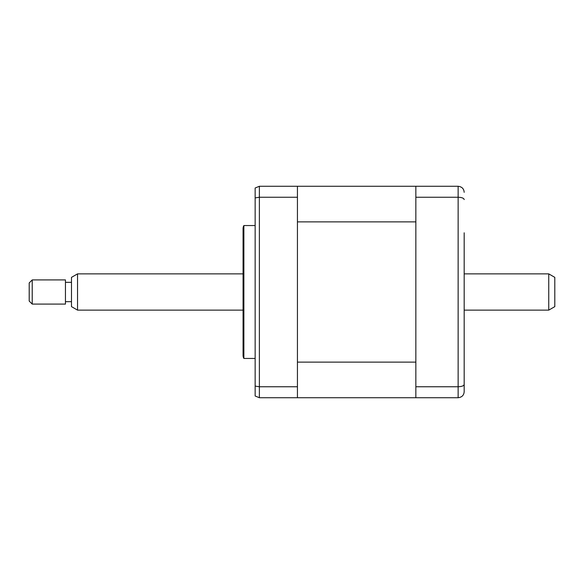 <?xml version="1.0" encoding="UTF-8"?>
<svg xmlns="http://www.w3.org/2000/svg" width="584" height="584" viewBox="0 0 584 584"><rect width="100%" height="100%" fill="white"/><g stroke="black" fill="none" stroke-linecap="round" stroke-linejoin="round"><path stroke-width="0.88" d="M464.178 232.797L464.178 391.681C463.915 395.259 461.9 397.273 458.141 397.726L297.438 397.726L297.438 186.274L259.376 186.274L255.15 188.004L255.15 395.996L259.376 397.726L297.438 397.726M415.852 362.131L297.438 362.131L297.438 221.869L415.852 221.869L415.852 362.131M415.852 397.726L415.852 186.274L297.438 186.274M464.178 351.203L464.178 391.681M464.178 384.418C463.915 385.812 461.9 386.586 458.141 386.754L458.141 186.274C461.9 186.727 463.908 188.742 464.178 192.319M464.178 199.582C463.915 198.188 461.9 197.414 458.141 197.246L415.852 197.246M415.852 386.754L458.141 386.754L458.141 397.726M415.852 186.274L458.141 186.274M255.15 225.548L243.871 225.548L243.871 358.452L255.15 358.452M243.871 358.452A6.044 6.044 0 0 1 243.068 355.437L243.068 228.563A6.044 6.044 0 0 1 243.871 225.548M297.438 386.754L259.376 386.754L259.376 397.726M297.438 197.246L259.376 197.246L259.376 386.754L255.15 386.09M255.15 197.91L259.376 197.246L259.376 186.274L255.15 188.004M71.489 306.637L71.489 277.363L77.533 273.874L77.533 310.126L71.489 306.637M29.2 301.059L29.2 282.941L32.222 279.918L32.222 304.082L29.2 301.059M548.756 273.874L554.8 277.363L554.8 306.637L548.756 310.126L548.756 273.874L464.178 273.874M32.222 304.082L65.452 304.082L65.452 279.918L32.222 279.918M71.489 282.335L65.452 282.335M71.489 301.665L65.452 301.665M243.068 273.874L77.533 273.874M548.756 310.126L464.178 310.126M243.068 310.126L77.533 310.126"/></g></svg>
